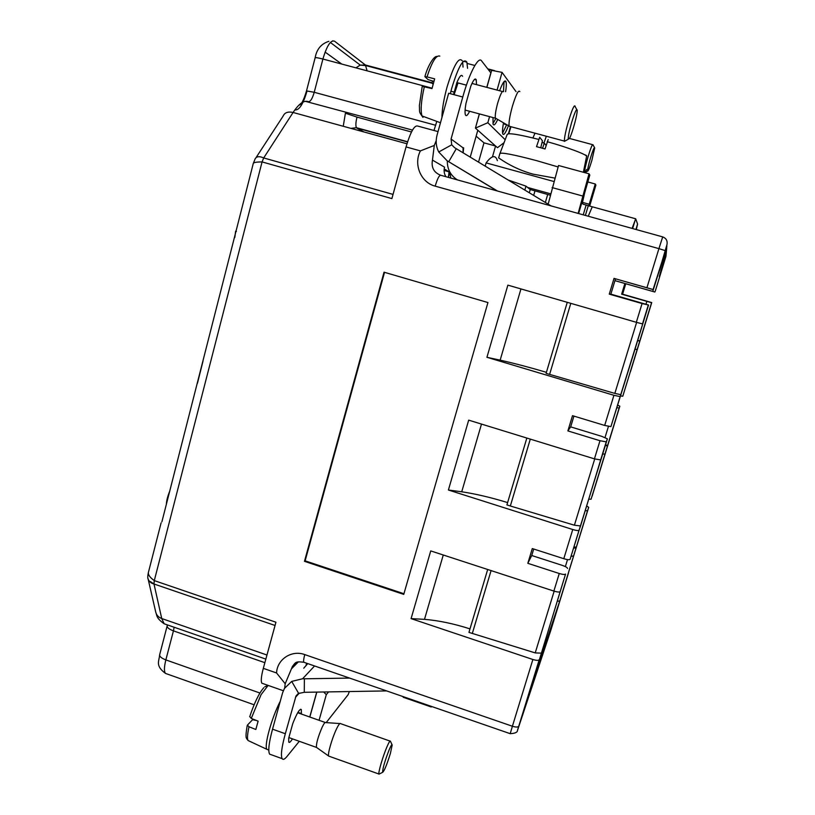 <?xml version="1.0" encoding="UTF-8"?>
<svg xmlns="http://www.w3.org/2000/svg" width="815" height="815" viewBox="0 0 815 815"><rect width="100%" height="100%" fill="white"/><g stroke="black" fill="none" stroke-linecap="round" stroke-linejoin="round"><path stroke-width="1.22" d="M504.057 142.686L497.466 147.688L475.42 128.118L479.414 113.906M492.464 156.898L495.561 146.007L483.988 142.849L476.133 136.187M475.074 79.595L475.247 78.984M486.871 87.388L491.659 70.365L488.226 69.469M483.988 142.849L478.537 162.134M567.882 430.911L599.993 440.721L606.238 441.842L607.389 438.827L601.847 436.382L570.673 426.877L567.882 430.911L572.497 415.67L604.679 425.44L613.929 395.295L620.154 396.61L642.882 323.361L642.505 323.912L636.321 322.302L642.077 303.547L609.263 294.144L614.031 278.394L646.916 287.756L658.917 248.636L435.179 186.146C420.897 182.58 413.256 164.355 420.418 150.887L434.283 145.447L436.198 140.659M434.283 145.447L432.459 160.097L444.542 167.146C443.666 170.559 444.114 173.738 445.907 176.692M444.094 170.294L445.051 169.408L449.065 171.843L448.382 177.385L449.86 172.097M454.933 178.19L454.668 179.127M475.125 79.014L474.972 79.564M284.68 688.003L285.189 683.754L276.57 672.976C277.08 659.284 291.668 649.687 304.769 654.598L512.401 726.247L532.878 659.498L411.086 618.616L424.493 619.349C438.664 620.521 453.833 623.699 469.99 628.874M306.634 663.216L306.114 665.101M298.392 661.841L291.403 668.891L285.189 683.754M585.272 510.71L587.544 510.699L588.705 507.327L568.381 572.986M573.811 547.975L576.011 548.057L576.327 547.13L574.106 547.028M576.011 548.057L559.752 600.971L557.429 601.246M607.389 438.827L570.103 559.324C569.441 559.976 567.342 559.762 563.797 558.703L532.287 548.566L527.825 563.318L559.263 573.505C562.798 574.555 564.897 574.748 565.559 574.076L532.674 681.727L559.752 600.971L573.903 555.005M554.159 591.17L535.221 652.907L541.445 653.141L560.18 591.578C559.498 592.301 557.399 592.128 553.864 591.079L430.738 550.909L411.086 618.616M541.445 653.141L517.78 729.608L550.899 630.046L568.412 573.24M545.704 645.511L554.597 617.128L545.704 645.511M524.381 709.58L535.272 674.922L524.381 709.58M666.986 244.49L658.693 272.964L666.904 245.824M666.741 246.792L652.784 291.413L654.832 292.025L655.403 290.7L665.886 256.572L666.212 253.526M666.252 252.365L659.315 276.417L665.998 255.258M254.942 159.322L254.993 159.149C256.338 156.368 259.241 155.971 263.693 157.947L262.073 161.92C256.328 161.941 253.383 162.501 253.251 163.581L161.89 521.845M600.675 459.915L606.238 441.832L600.675 459.915L594.43 458.865L468.686 420.143L448.403 490.019L572.751 529.526C576.307 530.575 578.405 530.83 579.037 530.28L580.565 525.95L574.402 525.206L594.726 458.957M613.929 395.295L486.932 357.296L507.867 285.138L636.321 322.302M275.052 625.472L153.984 583.988L154.29 580.606L262.073 161.92L391.893 198.595L406.043 146.934C410.373 132.448 414.152 125.459 417.392 125.979L438.032 131.592M161.095 522.924L148.544 571.886C147.739 574.381 149.654 577.285 154.29 580.606L275.939 622.222L263.316 668.351L276.57 672.976M304.474 561.331L403.751 594.39L487.94 302.548L384.038 272.19L304.474 561.331L305.126 560.842L403.945 593.738M349.34 691.548L348.168 694.625L326.173 722.62M328.598 691.894L326.316 694.625L319.062 720.297M506.584 124.909L502.6 133.181M505.178 124.532L504.668 124.4M503.507 122.821C502.519 128.332 502.254 131.979 502.723 133.752C503.67 135.83 505.575 133.14 508.448 125.693M491.659 70.365L502.06 72.382L516.048 91.626M502.06 72.382L497.069 90.078M489.56 116.637L487.849 122.719L505.178 139.732M508.438 133.721L510.445 126.661M505.626 91.688C506.37 86.889 506.512 83.609 506.054 81.857L505.758 81.194C504.516 80.033 502.458 83.212 499.585 90.75M493.004 117.554L493.044 124.002C493.829 126.05 495.388 124.532 497.731 119.448M625.767 283.742L622.589 294.184L651.745 302.579L639.785 341.006L637.687 340.313M605.321 445.53L607.46 445.907L592.189 496.019L619.838 406.206L607.664 445.347L605.504 444.959M607.46 445.907L607.664 445.347M642.077 303.547L648.546 305.024L633.683 353.516L610.924 426.612L604.679 425.44M600.686 459.905L580.565 525.95M570.673 426.877L573.933 416.108M533.703 549.025L531.737 555.514L562.269 565.366C565.681 566.547 567.434 567.586 567.515 568.462M652.784 291.413L614.948 280.635L610.863 294.144L648.546 305.024M614.938 280.666L624.891 283.498L621.641 294.184L651.572 302.711L630.331 371.691M651.745 302.579L630.433 371.793M624.891 283.498L654.832 292.025M449.962 172.271L450.715 178.037M487.849 122.719L475.42 128.118M574.402 525.206L510.343 505.993L530.3 439.122M510.343 505.993L506.92 504.903L526.836 438.052M507.613 502.59C491.139 497.527 475.848 493.921 461.728 491.781L481.492 424.085M461.728 491.781L448.403 490.019M636.627 322.383L614.836 393.411L546.111 373.352L567.26 302.324M620.938 394.694L614.836 393.411M520.948 288.928L500.155 360.149L486.932 357.296M546.417 372.323C529.628 367.371 514.204 363.307 500.155 360.149M570.795 303.343L549.605 374.401M610.914 426.622L620.154 396.599L610.924 426.612M642.505 323.912L648.251 305.248L642.505 323.922M433.977 130.492L436.789 121.394M637.636 340.497L639.693 341.19M637.147 349.472L634.936 349.278M384.537 272.332L305.126 560.842M263.113 683.642L261.86 683.204C260.749 681.187 261.228 676.236 263.316 668.351M309.822 717.037L316.841 692.098M323.657 691.976L326.316 694.625M579.037 530.28L570.093 559.345L579.037 530.28M443.268 554.995L424.493 619.349M487.686 569.481L468.951 632.389L535.221 652.907M491.078 570.592L472.303 633.51M532.878 659.498C536.372 660.558 538.481 660.639 539.214 659.743L539.224 659.712M155.726 612.034L155.818 612.442C156.653 615.345 158.619 617.373 161.737 618.534L153.984 583.988L150.296 581.553L153.984 583.988C151.264 583.357 149.318 581.757 148.157 579.18L147.994 578.385M573.577 555.942L571.152 556.309M604.964 453.996L602.692 454.087M621.641 294.184L622.589 294.184M653.324 289.641L614.031 278.394M614.948 280.635L615.488 278.873M609.263 294.144L610.863 294.144M666.853 246.405L653.09 289.519L646.916 287.756M587.544 510.699L576.327 547.13L587.544 510.699M588.705 507.327L586.739 505.972M591.079 499.208L588.817 499.198M531.737 555.514L527.825 563.318M560.18 591.578L565.559 574.076L560.19 591.558M616.955 407.724L619.155 407.999L607.654 445.347M619.838 406.206L617.739 405.177M637.238 349.278L622.782 396.233L620.582 395.927M504.047 81.653L503.497 91.463M495.703 118.796L492.943 123.615M236.421 231.297L235.606 231.175L236.401 231.399M235.606 231.175L234.832 237.481M203.027 361.086L197.434 383.295M166.362 504.434C166.505 500.665 167.656 496.182 169.805 491.007M663.777 256.929L660.364 267.941L663.726 256.919M666.67 247.638L659.62 270.386L666.558 247.607M530.005 691.395L526.317 703.508L529.974 691.385M548.23 637.371L553.09 621.845L548.21 637.361M661.841 268.502L663.593 262.736L661.831 268.502M666.018 255.075L660.089 274.207L665.937 255.054M280.228 701.369C271.731 717.567 263.866 745.939 266.913 749.321L268.298 749.871M249.808 716.619L251.254 718.412L258.121 721.153L255.829 729.496L248.993 726.746L247.414 725.126L252.579 719.696L256.399 720.47M403.374 696.703L403.211 697.273L431.247 706.982L431.543 706.452M431.247 706.982L431.42 706.401M314.57 665.967L302.589 678.763L291.709 681.401L284.425 688.451L282.601 692.811L272.536 729.17C268.909 742.679 267.931 751.002 269.602 754.14L271.334 754.761M303.751 668.198L307.744 663.604M299.278 741.334L286.931 756.534C284.669 759.295 283.07 759.998 282.143 758.653C280.594 755.556 281.654 747.253 285.321 733.724L296.018 695.959L298.667 693.443L304.28 692.312L304.382 678.793L349.594 678.09M297.933 712.341L301.397 713.563L301.316 709.508C299.696 708.571 296.854 713.257 292.768 723.577L288.673 738.247L288.785 742.139C289.417 742.974 290.619 741.884 292.402 738.889M316.74 692.098L309.741 717.006M291.709 681.401L298.667 693.443M302.589 678.763L304.382 678.793M386.667 690.916L304.28 692.312M390.395 753.437L392.178 745.022C391.954 744.003 390.935 745.613 389.132 749.861C384.914 760.772 382.734 768.25 382.581 772.284L382.602 772.335C384.171 771.296 386.768 765 390.395 753.437M379.698 773.792L378.924 774.026C378.14 772.549 382.887 756.381 386.809 747.172C388.867 742.353 390.079 740.366 390.456 741.222M329.128 756.31L328.608 755.994C327.498 754.099 332.092 738.227 336.33 729.333C338.531 724.729 339.947 722.813 340.589 723.598M316.668 747.61L316.403 747.345C316.23 743.178 318.186 736.383 322.271 726.96C323.993 723.445 325.124 721.988 325.674 722.589L339.875 723.547M450.308 93.684L451.683 88.417C458.468 66.27 463.531 57.519 466.883 62.174L467.555 68.307M462.278 60.85C458.814 56.449 453.721 65.22 447.017 87.174C443.737 99.349 442.046 109.485 441.924 117.554M463.042 67.115L462.645 62.113M439.805 56.123C436.198 54.85 431.94 61.777 427.009 76.916L434.67 78.861L432.001 88.58L422.231 86.349M424.89 76.661L426.978 76.905M433.916 81.398L428.058 79.595L424.941 76.732M433.122 84.22L432.052 83.252L433.305 83.527M432.052 83.252L432.419 80.94M554.862 178.098L532.979 174.125C511.525 168.297 497.598 156.857 498.648 157.906L499.87 153.607C501.103 152.15 513.43 154.514 536.861 160.718L558.112 166.953M540.752 147.78L536.525 146.659L539.693 137.266L542.444 140.791L540.742 147.78L545.031 148.962L548.179 139.559M542.545 148.279L544.288 143.145L546.091 145.447M542.046 142.421L544.288 143.145M550.39 193.756L527.641 187.47M582.226 203.495L585.119 190.934M485.19 166.158L486.117 162.888L553.864 181.49M497.374 160.667C495.571 154.656 491.812 155.39 486.117 162.888M532.908 137.959L534.997 133.181M543.941 143.043L546.335 136.237M586.525 169.571L585.048 172.719M584.508 172.566L584.712 170.355C585.577 164.508 590.05 149.349 592.047 145.518L593.086 144.785M587.737 169.041L587.574 171.069C588.084 171.649 589.5 168.165 591.802 160.626L594.706 147.902L593.85 148.361C591.364 154.422 589.327 161.319 587.737 169.041M589.632 206.164L595.908 185.066L595.256 183.996L587.778 181.949M548.159 204.168L558.54 165.496L589.031 173.799L578.13 213.418M595.256 183.996L588.715 205.93M550.043 195.142L530.239 189.528L525.97 186.146L508.112 179.993M588.257 216.23L592.261 206.796L583.051 204.168L582.022 202.038L589.816 175.072L589.031 173.799M486.779 87.358L490.854 72.851L481.533 60.819C478.425 55.94 469.318 73.156 462.777 97.016L448.657 93.246L437.034 135.198C435.505 141.076 436.066 146.669 438.735 151.977L447.089 160.738L497.496 191.026M551.011 205.879L454.556 147.658L451.724 144.815L451.072 139.029L463.052 147.831L463.073 152.802M462.563 76.284C461.484 74.012 459.589 76.121 456.869 82.621L466.425 85.157M476.51 84.638L476.266 79.911C475.277 77.649 473.434 79.778 470.754 86.298L465.976 103.393C464.988 108.996 464.784 112.776 465.355 114.752C466.129 116.637 467.545 115.475 469.593 111.268M510.995 126.722L508.743 133.691M635.975 229.484L637.554 223.982L635.7 218.797L632.083 228.404M637.544 224.308L636.311 229.575M475.736 126.997L479.322 113.886M462.777 97.016L451.072 139.029M463.052 147.831L463.674 147.861L463.144 152.843M470.235 157.132L477.804 130.237M438.735 151.977L451.724 144.815M456.288 148.707L448.739 161.737M496.956 190.873L447.089 160.738M453.558 94.55L456.869 82.621M447.313 160.881C447.231 169.204 450.593 175.541 457.398 179.891M571.631 122.515C569.227 131.052 568.096 136.635 568.238 139.253L569.481 138.469C571.702 134.546 576.185 119.224 577.04 112.633L577.234 110.371C576.755 107.896 574.891 111.95 571.631 122.515M565.855 140.588L564.377 141.087C564.337 137.623 565.692 131.032 568.442 121.313C572.181 109.129 574.432 104.147 575.186 106.368M510.506 126.6L509.08 126.06C508.692 122.382 509.793 115.822 512.37 106.368C515.997 94.489 518.493 89.569 519.838 91.606M496.376 118.654L495.347 118.063C494.98 115.2 495.775 110.168 497.721 102.965C500.481 93.908 502.437 90.149 503.589 91.698M454.098 94.693L458.02 82.926M432.459 160.097C431.145 167.533 433.886 172.586 440.681 175.245L662.585 236.87M666.069 254.484L666.65 247.892M553.864 591.079L559.263 573.505M563.797 558.703L572.751 529.526M594.43 458.865L599.993 440.721M406.043 146.934L420.418 150.887M605.036 437.482L608.438 426.418M645.979 304.229L646.845 301.397M450.929 91.229L454.24 92.115M467.219 63.468L474.86 65.475M487.757 68.857L494.613 70.66M444.104 170.284L448.902 171.619M364.02 131.979L356.776 128.037L407.52 141.973M350.959 128.383L356.43 127.7C355.534 125.836 355.727 122.301 357.011 117.105L411.494 131.989M367.107 70.823L365.395 64.996L432.144 82.763M355.921 67.839L360.149 65.139L365.395 64.996L334.527 41.178C330.707 39.823 326.835 45.772 322.913 59.037L432.103 88.173M306.542 90.791L315.099 57.916C315.262 57.345 317.87 57.733 322.913 59.037L314.223 92.289L435.719 125.276M299.003 105.033C301.153 105.135 303.659 100.428 306.511 90.913L314.223 92.289C312.349 98.727 310.383 101.865 308.335 101.681C304.056 100.021 298.973 103.617 293.084 112.48C287.95 111.339 284.608 112.592 283.029 116.25L256.328 157.183M412.492 130.105L305.36 101.325M295.274 109.312L295.101 109.954C299.299 110.229 303.251 103.994 306.949 91.249M393.044 194.408L263.693 157.947L293.084 112.48L406.95 143.776M325.103 52.099L341.77 64.069M357.011 117.105L345.407 113.214L343.247 126.264M334.527 41.178L332.581 40.862M565.366 566.598L567.515 559.599M304.413 662.452L303.822 662.249C294.948 661.148 295.611 662.605 292.453 666.415L291.403 668.891M259.924 693.025L165.853 659.906C164.09 667.016 163.968 671.529 165.506 673.424L166.881 673.913M264.865 662.687L173.442 630.871L165.853 659.906C161.299 658.153 159.251 656.34 159.72 654.455M266.953 655.026L161.737 618.534L164.172 623.781L168.348 625.237M167.258 625.563C166.739 627.346 168.807 629.119 173.442 630.871L174.125 627.244M510.251 733.694L303.822 662.249C303.363 661.199 303.669 658.652 304.769 654.598M510.21 733.673L512.401 726.247C515.854 727.306 517.983 727.296 518.768 726.226L517.505 730.281C517.606 732.267 515.182 733.398 510.21 733.673M665.071 250.562L658.917 248.636L662.697 236.9C666.1 238.184 667.546 240.629 667.047 244.245L666.925 244.694M440.681 175.245C439.183 175.276 437.349 178.903 435.179 186.146M665.886 256.572L666.089 254.912M517.444 730.454L517.78 729.608M248.993 726.746C247.312 734.661 247.047 739.266 248.188 740.58L249.461 741.171M264.794 686.79L268.135 685.405L261.065 694.696L251.275 718.423M299.268 693.147L295.458 697.334M285.321 733.724L272.536 729.17M424.35 86.624C421.161 100.683 420.387 110.494 422.027 116.046L422.965 117.38M538.705 139.416C518.523 134.353 508.02 132.702 507.195 134.475M584.406 154.646C586.413 155.268 587.136 155.889 586.576 156.5C588.236 155.145 567.485 147.25 547.211 141.708M552.091 187.582L582.481 195.957M582.552 202.405L589.235 204.249M545.357 202.477L547.66 194.581M586.097 205.207L583.234 214.834M578.609 213.55L582.022 202.038M635.588 218.817L632.634 228.557M525.97 186.146L524.829 190.089M530.239 189.528L529.302 192.778M534.935 191.067L533.672 195.417M588.236 205.798L585.384 215.425M635.629 218.777L591.833 206.674M449.065 171.843L444.094 170.467M350.919 128.373L356.43 127.7L407.592 141.749M432.948 83.446L365.935 65.608L360.261 65.108L330.37 42.451M255.034 159.17L253.271 163.509M328.883 41.321C321.232 43.755 316.658 49.236 315.15 57.743M261.86 683.204L283.314 690.733M292.453 666.415L296.069 662.778M254.097 704.781L165.506 673.424C154.911 665.549 159.261 661.301 159.597 654.954M265.843 659.111L164.172 623.781C155.634 617.75 157.142 615.274 155.818 612.442L148.157 579.17C147.576 578.202 147.647 575.981 148.371 572.527M159.75 654.394L167.116 626.093M504.291 81.388L506.054 81.857M605.178 453.415L591.079 499.218M666.752 247.505L666.15 254.158M539.214 659.743L518.768 726.226M268.787 750.045L266.953 749.382M247.373 725.269C247.22 724.718 245.621 735.303 246.099 736.2C245.855 737.361 246.548 738.818 248.188 740.58L266.913 749.321M263.795 687.707C259.007 693.208 254.321 702.887 249.706 716.742M296.018 695.959L297.923 693.881M300.582 709.244L301.316 709.508M282.143 758.653L269.602 754.14M392.025 744.686L390.497 741.406M382.602 772.335L378.975 774.158M340.629 723.659L390.039 741.08M328.649 756.076L378.924 774.026M316.403 747.345L328.608 755.994M297.689 712.748L325.216 722.467M288.856 737.575L316.434 747.406M466.883 62.174L463.45 61.268M422.221 86.38L419.379 105.522C419.786 111.869 418.615 111.421 421.987 115.944L440.487 122.749M436.759 56.5C434.089 55.909 427.855 65.516 424.9 76.61M508.611 133.701L507.185 134.444L500.033 153.281M586.576 156.5L583.367 172.26M569.491 138.448L592.546 144.642M587.574 171.069L584.763 172.637M594.441 147.423L593.086 144.988M474.483 79.442L476.266 79.911M463.674 147.861L463.165 147.719M568.238 139.253L564.418 141.392M576.725 109.454L575.207 106.755M509.11 126.223L564.377 141.087M495.347 118.063L509.08 126.06M465.1 110.066L495.377 118.195M471.977 83.436L502.437 91.504"/></g></svg>
